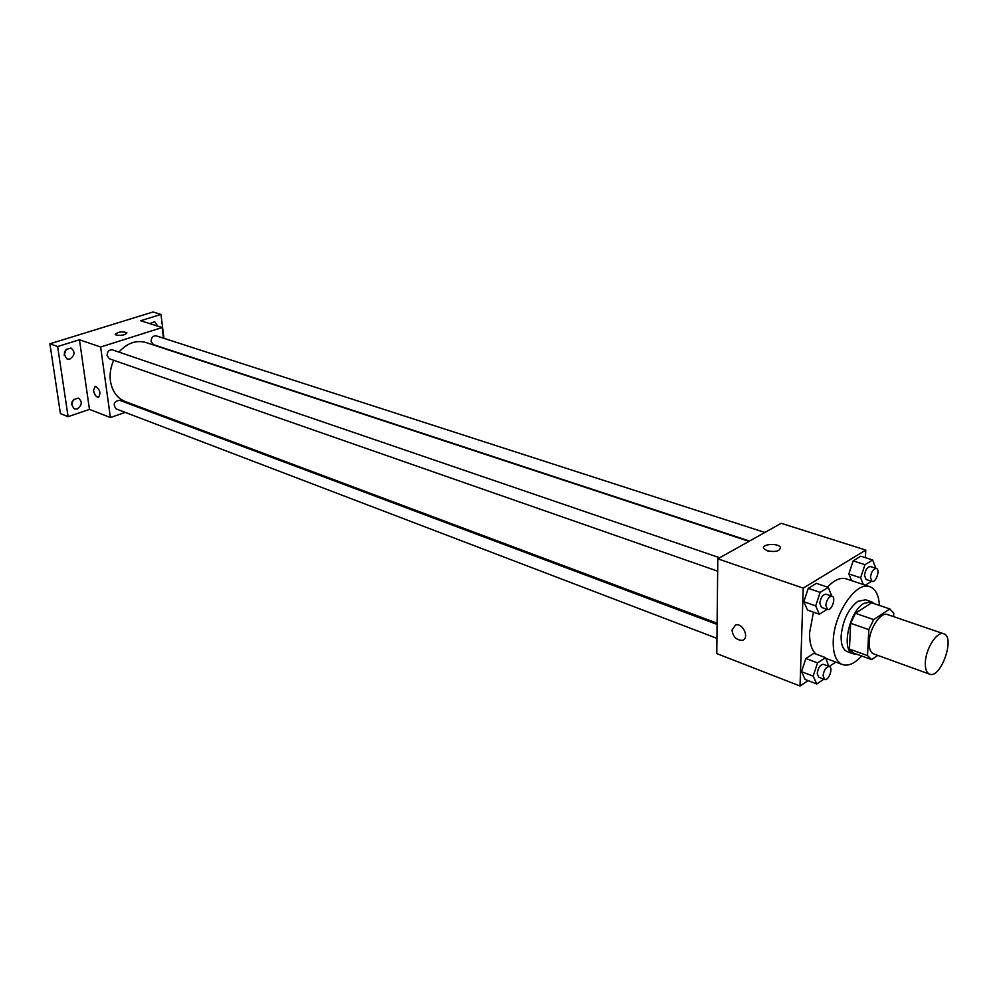 <?xml version="1.0" encoding="UTF-8"?>
<svg xmlns="http://www.w3.org/2000/svg" width="998" height="998" viewBox="0 0 998 998"><rect width="100%" height="100%" fill="white"/><g stroke="black" fill="none" stroke-linecap="round" stroke-linejoin="round"><path stroke-width="1.5" d="M925.346 662.111C925.932 648.176 937.272 630.836 943.759 633.792C955.622 636.861 940.74 679.176 929.562 674.137C926.443 672.764 925.046 668.76 925.346 662.111M929.562 674.137L873.674 653.902C870.456 652.505 868.946 648.55 869.146 642.026C869.495 628.353 880.81 611.537 887.521 614.556L943.759 633.792M850.633 623.251L855.436 613.283L871.678 602.792L889.829 608.942L873.637 619.596L868.821 629.651L850.633 623.251L849.46 649.049L853.564 653.029L871.603 659.603L877.766 655.387M893.584 616.627L893.771 613.134L889.829 608.942M868.821 629.651L867.524 655.624L871.578 659.591L853.564 653.029M855.436 613.283L873.637 619.596M849.46 649.049L867.524 655.624M874.435 603.728L871.578 601.806L863.819 603.391C848.999 611.774 840.902 650.871 853.265 653.852L856.658 654.152M853.265 653.852L847.327 651.682C842.998 649.81 840.94 644.571 841.127 635.988C842.749 620.432 848.312 608.88 857.818 601.345L865.59 599.786L871.578 601.806M861.636 655.973C854.712 663.545 848.325 666.415 842.487 664.568C836.062 661.761 832.981 653.952 833.243 641.153C833.654 613.995 856.346 580.699 869.882 586.712C875.595 588.932 878.776 595.17 879.425 605.424M816.09 654.114C811.549 650.085 809.39 642.912 809.615 632.57L813.47 612.148M827.479 587.111C834.278 579.925 840.528 577.168 846.204 578.84L869.882 586.712M875.87 568.311L872.626 559.965L860.837 556.198L853.165 560.876L848.836 573.937L851.581 580.624L848.836 573.937L860.613 577.817L863.32 584.529M865.403 557.657L865.777 550.06L803.228 588.134L800.034 686.013L808.093 680.611M829.226 666.477L835.8 662.086M831.746 596.118L828.278 587.373L816.389 583.343L808.268 588.309L803.814 601.732L807.519 610.052L819.358 614.232L827.068 609.366M828.802 666.315L825.533 657.62L813.869 653.291L805.885 658.518L801.506 671.679L805.174 679.488L816.776 683.967L823.849 679.189M865.777 550.06L781.197 523.301L717.799 558.818L803.228 588.134M767.175 550.796L763.869 548.651C760.8 544.085 778.091 542.7 780.399 547.316C780.112 551.146 775.695 552.306 767.175 550.796M717.799 558.818L716.789 653.603L800.034 686.013M731.983 630.062L735.676 624.898C743.31 622.864 749.997 639.069 742.038 640.342C736.374 640.155 733.031 636.724 731.983 630.062L735.676 624.898C743.31 622.864 749.997 639.069 742.05 640.342C736.387 640.155 733.031 636.724 731.996 630.062M763.869 548.651C760.8 544.085 778.091 542.7 780.399 547.316C780.112 551.146 775.695 552.306 767.175 550.809M717.113 623.201L125.336 401.583C117.115 398.177 112.138 391.316 110.404 380.974C109.518 373.951 110.616 367.052 113.71 360.266M118.912 352.082C127.183 342.988 136.252 339.819 146.107 342.551L748.999 541.34M717.1 624.411L119.511 400.26C113.884 401.446 112.774 404.34 116.18 408.943L716.951 638.371M749.51 541.053L153.43 344.634L151.097 341.466C151.272 337.511 152.993 335.64 156.249 335.852L764.855 532.458M717.662 571.155L109.456 358.781L107.085 355.6C107.26 351.508 109.069 349.612 112.512 349.886L719.683 557.757M163.485 338.185L162.163 327.531L100.636 347.017L110.416 417.551L125.199 412.386M138.996 407.583L140.207 407.159M100.636 347.017L79.453 339.757L57.635 346.531L49.9 343.799L153.031 311.987L160.977 314.432L140.668 320.732L162.163 327.531M116.267 335.116L115.294 334.48C118.001 331.785 121.856 331.199 126.846 332.746C125.498 334.954 121.981 335.74 116.267 335.116M49.9 343.799L60.429 413.621L68.101 416.69L89.458 409.392L110.416 417.551M79.453 339.757L89.458 409.392M93.525 390.567L95.097 386.226C99.975 389.357 101.122 393.062 98.528 397.354C96.157 397.042 94.486 394.784 93.525 390.567L95.097 386.226C99.975 389.357 101.122 393.062 98.528 397.341C96.157 397.042 94.486 394.784 93.525 390.567M115.232 334.293C118.425 331.723 122.292 331.199 126.846 332.746L126.908 332.933M149.75 323.614L154.678 321.705L157.647 326.109M163.922 338.334L160.977 314.432M69.897 359.068L67.103 359.043C62.5 353.267 63.81 349.599 71.02 348.028C75.324 351.733 74.95 355.413 69.897 359.068M77.208 408.931L74.251 408.893C69.972 403.105 71.394 399.524 78.518 398.152C82.535 401.782 82.098 405.363 77.208 408.931M57.635 346.531L68.101 416.69M71.482 404.726L73.615 399.35M64.134 355.138L66.255 349.175M825.533 657.62L817.562 662.897L813.158 676.133L816.776 683.967M824.61 679.476L818.747 677.243L817.212 673.425C818.173 667.575 820.281 664.543 823.537 664.344L829.4 666.539C833.542 667.749 828.515 681.31 824.61 679.476L823.076 675.658C824.049 669.795 826.157 666.751 829.4 666.539M813.869 653.291L805.885 658.518L817.562 662.897M805.885 658.518L801.506 671.679L813.158 676.133M801.506 671.679L805.174 679.488M828.278 587.373L820.169 592.388L815.69 605.886L819.358 614.232M827.479 609.504L821.504 607.42L819.807 603.316C820.73 597.44 822.826 594.396 826.095 594.184L832.082 596.23C836.411 597.365 831.584 611.287 827.479 609.504L825.795 605.399C826.731 599.511 828.827 596.455 832.082 596.23M816.389 583.343L808.268 588.309L820.169 592.388M808.268 588.309L803.814 601.732L815.69 605.886M803.814 601.732L807.519 610.052M872.626 559.965L864.979 564.693L860.613 577.817M865.341 585.19L871.553 581.26M872.04 581.422L866.114 579.476L864.505 575.384C865.403 569.758 867.387 566.814 870.431 566.565L876.356 568.473C880.461 569.471 875.932 583.044 872.04 581.422L870.431 577.331C871.354 571.692 873.325 568.735 876.356 568.473M860.837 556.198L853.165 560.876L864.979 564.693M853.165 560.876L848.836 573.937M825.882 658.393L842.487 664.568"/></g></svg>
